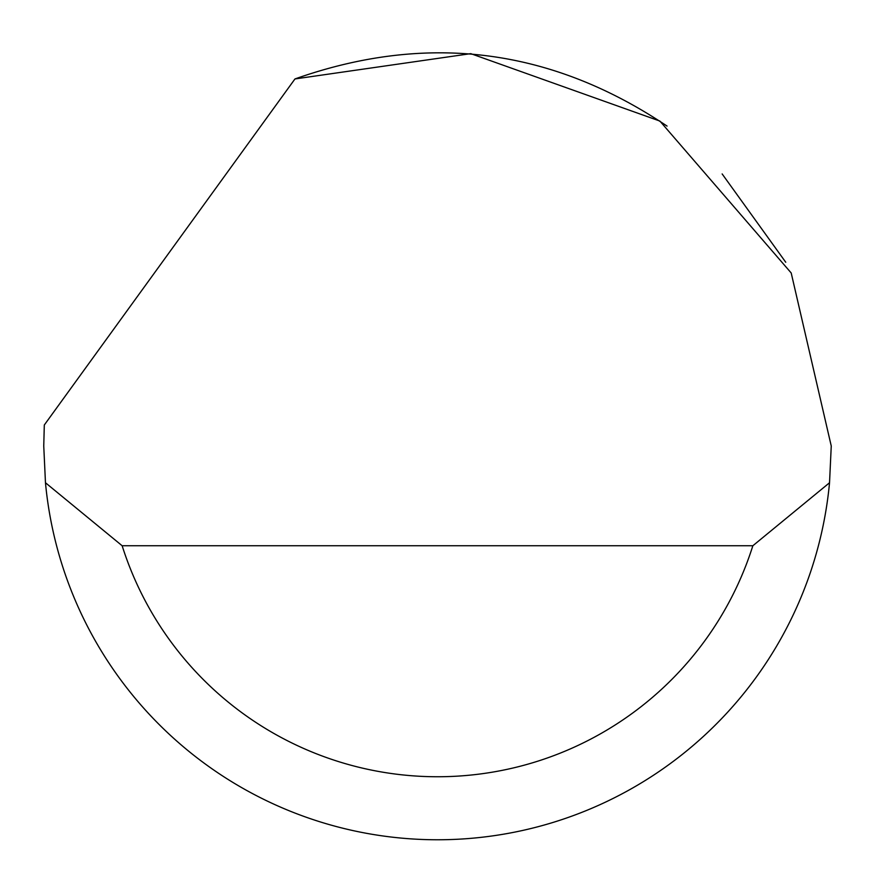 <?xml version="1.0" encoding="UTF-8"?>
<svg xmlns="http://www.w3.org/2000/svg" width="875" height="875" viewBox="0 0 875 875"><rect width="100%" height="100%" fill="white"/><g stroke="black" fill="none" stroke-linecap="round" stroke-linejoin="round"><path stroke-width="1.31" d="M294.963 78.947L470.761 53.648L659.892 121.067L791.197 272.967L831.25 445.998L829.533 482.748A393.75 393.75 0 0 1 45.467 482.748L43.75 445.998L44.308 424.998L294.963 78.947C426.891 32.364 550.922 48.07 667.056 126.088M722.148 173.939L785.75 262.248M45.467 482.748L122.15 545.748L752.85 545.748L829.533 482.748M122.15 545.748A330.75 330.75 0 0 0 752.85 545.748"/></g></svg>
